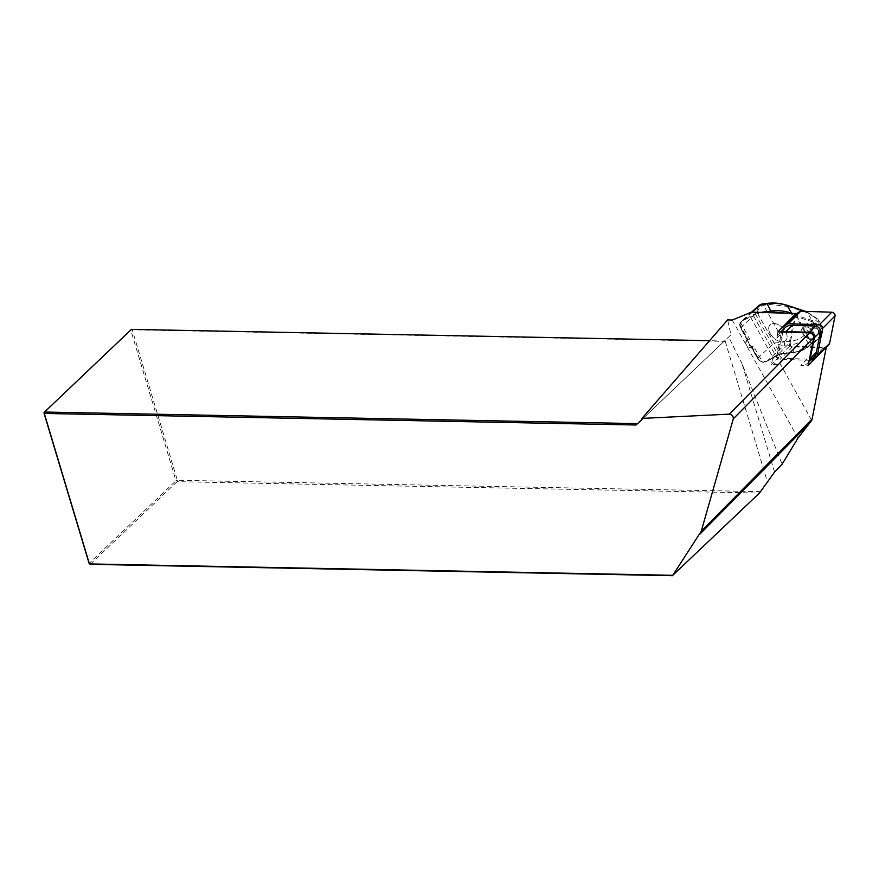 <?xml version="1.0" encoding="UTF-8"?>
<svg xmlns="http://www.w3.org/2000/svg" width="879" height="879" viewBox="0 0 879 879"><rect width="100%" height="100%" fill="white"/><g stroke="black" fill="none" stroke-linecap="round" stroke-linejoin="round"><path stroke-width="0.66" stroke-dasharray="4.39 3.3" d="M777.915 331.877L776.629 338.371A20.503 12.438 44.7 0 1 778.827 334.053A20.503 12.438 44.7 0 1 782.288 332.009M808.944 361.719A20.503 12.438 44.7 0 1 807.999 362.884A20.503 12.438 44.7 0 1 800.846 365.367L808.175 365.598M777.443 364.631A4.175 2.527 44.7 0 1 773.872 362.697A4.175 2.527 44.7 0 1 772.509 359.148L771.465 364.444L777.443 364.631L783.618 358.379A4.175 2.527 44.7 0 1 780.047 356.445A4.175 2.527 44.7 0 1 778.695 352.897L782.804 332.13L776.629 338.371M796.044 313.528L789.595 346.106L826.15 347.26M811.702 420.426L751.435 312.133M774.553 472.089L742.107 363.961L782.112 464.189M760.61 491.647L177.36 480.253L132.213 329.79L725.241 341.371L724.23 341.151L730.954 334.822L727.647 319.89M730.954 334.822L642.088 419.371M724.23 341.151L709.573 340.667M642.077 419.316L724.439 340.953M742.107 363.961L728.658 336.987M725.241 341.371L767.29 481.516M43.95 412.932L130.828 330.273L175.976 480.736L177.36 480.253L177.108 481.67L759.489 493.042M90.218 564.329L177.108 481.67L175.976 480.736L89.098 563.395L90.218 564.329M131.41 329.372L132.213 329.79L130.828 330.273L131.41 329.372M778.695 352.897L772.509 359.148M789.595 346.106L771.465 364.444M814.174 356.632A20.503 12.438 44.7 0 1 807.021 359.115L783.618 358.379M807.021 359.115L800.846 365.367M749.809 345.293L747.304 339.766A1.736 1.055 44.7 0 1 747.403 339.646A1.736 1.055 44.7 0 1 747.842 339.437L747.864 339.437A6.955 2.395 -29.1 0 0 749.633 339.041L740.766 323.109L743.293 320.286L750.6 317.22L772.971 357.423L766.29 361.621L762.565 362.214L753.6 346.161A6.955 2.395 150.9 0 1 751.831 346.568A1.736 1.055 44.7 0 1 751.007 346.414L749.809 345.293L747.776 347.359L750.743 347.655L753.6 346.161M749.633 339.041L745.908 341.151L745.392 343.074L747.776 347.359M797.978 438.072L732.295 320.044M772.971 357.423L777.992 354.622A2.78 0.956 150.9 0 1 780.025 353.874L793.759 352.204C800.11 351.38 805.098 349.249 808.713 345.81L811.119 343.458L812.108 343.535A0.692 0.659 133.3 0 0 813.317 343.447A0.692 0.549 -134.2 0 1 812.306 343.579L820.415 335.69L820.305 333.756L814.679 323.659L812.767 321.956L813.262 320.901L815.547 323.208L821.678 335.13M821.799 325.9L814.756 325.648L815.163 328.219L821.843 328.46L821.81 325.922L818.393 319.78L818.316 322.857L814.679 323.659M818.008 322.252L815.976 320.549L816.305 318.495L805.098 311.375M820.415 335.69A0.692 0.549 45.8 0 0 821.272 335.8L813.317 343.447L812.119 343.326L809.713 345.678C806.032 349.249 800.945 351.479 794.462 352.38L780.728 354.05A3.472 1.198 -29.1 0 0 778.201 354.984L766.29 361.61L760.071 360.939L757.632 358.039L750.534 345.282L757.687 358.412L759.874 361.005L762.467 362.093M820.305 333.756L821.173 333.306L822.195 329.823L822.722 331.581L821.415 335.547A0.692 0.549 45.8 0 1 821.283 335.789L813.185 343.678A0.692 0.692 0 0 1 812.218 343.689L811.8 343.293A0.692 0.659 133.3 0 0 812.888 343.041M759.06 305.354L757.654 307.562L757.017 312.441C758.445 308.584 760.632 306.2 763.576 305.266L769.971 304.486L788.177 306.485A2.78 1.406 108.2 0 0 787.496 305.42M814.756 325.648L807.493 312.594L805.944 311.649M814.558 325.318L804.241 335.371A2.78 2.208 -134.2 0 1 805.142 337.986L815.163 328.219M807.493 312.594L816.305 318.495M757.687 358.412L759.874 361.005L751.831 346.568L750.743 347.655M740.766 323.109L739.832 324.999L740.623 327.757L747.677 340.14L740.579 327.384L739.975 323.032L742.063 321L755.182 313.638A3.472 1.198 150.9 0 1 757.72 312.704L760.203 312.408M770.224 333.602A11.119 6.746 -135.3 0 0 785.837 340.481A11.119 6.746 -135.3 0 0 782.662 327.867A11.119 6.746 -135.3 0 0 770.015 324.845A11.119 6.746 -135.3 0 0 770.224 333.602A11.119 6.746 44.7 0 1 770.037 324.823A11.119 6.746 44.7 0 1 782.684 327.845A11.119 6.746 44.7 0 1 785.859 340.47A11.119 6.746 44.7 0 1 770.246 333.58M791.287 313.385L791.1 314.166L788.111 313.287M822.195 329.823L818.316 322.857M817.492 328.713C818.854 331.35 818.865 333.383 817.536 334.811C813.405 339.14 802.164 327.691 806.812 323.901C810.35 322.143 813.91 323.747 817.492 328.713M792.528 313.418L797.44 315.275A0.692 0.637 138 0 0 796.737 316.286L791.1 314.166M813.58 332.328C814.943 334.965 814.965 336.998 813.646 338.415C809.559 342.7 798.352 331.229 802.956 327.471C806.461 325.735 809.998 327.362 813.58 332.328M740.623 327.757L757.017 312.441L774.08 343.085L783.76 345.897A2.78 1.989 -96.9 0 0 784.046 342.052L774.08 343.085L757.467 358.357L750.611 346.04M804.241 335.371C800.901 338.547 796.297 340.514 790.441 341.272A2.78 1.989 -96.9 0 1 790.155 345.128C796.539 344.063 801.538 341.689 805.142 337.986L809.713 345.678A0.692 0.549 45.8 0 1 808.713 345.81M790.441 341.272L784.046 342.052A2.78 1.989 -96.9 0 1 783.771 345.897L790.155 345.128L794.231 352.501L809.581 345.919L811.998 343.568A0.692 0.549 45.8 0 0 812.119 343.326M763.576 305.266A2.78 1.989 83.1 0 0 761.686 304.079A2.78 1.989 83 0 1 763.576 305.266L784.046 342.052M769.971 304.486A2.78 1.989 83.1 0 0 768.103 303.299M739.678 324.307L747.864 339.437L746.776 340.525M763.84 362.445L760.071 360.939M766.774 361.379L783.771 345.897M793.759 352.204L780.728 354.05M796.143 314.616L795.649 315.671L811.119 343.458A0.692 0.549 45.8 0 0 811.976 343.579L811.8 343.293A0.692 0.659 133.3 0 1 811.68 343.14L797.264 316.879A0.692 0.637 138 0 1 797.967 315.858L813.262 320.901L815.976 320.549M782.804 332.13A20.503 12.438 44.7 0 1 785.013 327.801M795.023 314.935A3.472 2.11 44.7 0 0 794.649 315.671L789.199 343.206L776.86 355.687L782.31 328.153A3.472 2.11 -135.3 0 1 782.684 327.417L795.023 314.935A3.472 2.11 44.7 0 1 795.187 314.792L795.891 314.275M776.86 355.687A2.78 1.681 -135.3 0 0 777.761 358.05A2.78 1.681 -135.3 0 0 780.145 359.346L811.174 360.324A3.472 2.11 44.7 0 0 812.229 360.038L824.568 347.557L829.062 344.282L816.734 356.764M795.187 314.792L782.848 327.274A3.472 2.11 -135.3 0 0 782.684 327.417M789.199 343.206A2.78 1.681 44.7 0 0 790.1 345.568A2.78 1.681 44.7 0 0 792.484 346.864L823.513 347.842A3.472 2.11 -135.3 0 0 824.568 347.557M788.177 306.485L807.647 312.913M822.502 330.339L821.81 325.922M821.843 328.46L822.425 332.13M755.182 313.638L778.212 355.017L780.497 354.171L757.654 313.671A2.78 0.956 -29.1 0 0 755.621 314.407L750.6 317.22M766.433 312.605L757.654 313.671L757.72 312.704M812.767 321.956L797.473 316.912L797.44 315.275M812.745 332.745C808.768 325.505 799.011 326.691 803.087 333.921C807.065 341.162 816.822 339.975 812.745 332.745M752.402 312.155L743.755 320.011M778.212 355.017L768.642 360.357M747.436 341.019L745.392 343.074M794.649 315.671L782.31 328.153M792.484 346.864L780.145 359.346M823.513 347.842L811.174 360.324M821.7 335.042L822.711 331.614M806.559 311.704L805.603 311.386M817.602 318.934L806.922 311.869M822.107 326.79L822.755 330.943M751.589 312.133L740.865 321.89L739.525 324.593L740.415 327.702L747.26 340.03M806.812 323.901L802.956 327.471C800.769 328.35 801.285 331.218 804.516 336.097C812.053 341.601 811.152 339.041 813.646 338.404L817.536 334.811M745.908 341.151L747.403 339.646M778.827 334.053L780.893 331.965M807.999 362.884L808.889 361.983"/><path stroke-width="1.32" d="M826.15 347.26L808.175 365.598L813.745 337.448A3.472 2.11 -135.3 0 0 812.614 334.481A3.472 2.11 -135.3 0 0 809.647 332.866L777.915 331.877L796.044 313.528L751.435 312.133L732.295 320.044L727.647 319.89L641.956 418.415L642.088 419.371L636.088 425.007L44.28 413.449L89.416 563.911L672.754 575.305L701.255 531.235L733.306 418.833C733.383 416.185 732.053 414.624 729.317 414.141L641.956 418.415M826.304 347.26L812.075 419.118A17.382 10.537 44.7 0 1 811.702 420.426L797.978 438.072L782.112 464.189L774.553 472.089L759.489 493.042L672.754 575.305M709.573 340.667L131.41 329.372L44.532 412.031L637.561 423.612L642.077 419.316M637.561 423.612L636.088 425.007M672.688 575.701L90.218 564.329L89.098 563.395L43.95 412.932L44.532 412.031L44.28 413.449L43.95 412.932M805.603 311.386L787.485 305.42A2.78 1.406 108.2 0 0 787.024 305.42C780.211 303.354 773.586 302.815 767.147 303.782L759.06 305.343L761.686 304.079A2.78 1.989 83.1 0 0 760.753 304.563L752.402 312.155M788.111 313.287L771.388 312.001L766.433 312.605M760.203 312.408L771.454 311.034C777.992 310.232 784.694 310.924 791.594 313.111L791.287 313.385M760.753 304.563A2.78 1.989 83 0 1 761.686 304.079L768.081 303.299A2.78 1.989 83.1 0 0 767.147 303.782L771.388 312.001M782.288 332.009A20.503 12.438 44.7 0 1 785.98 331.559L809.394 332.295A4.175 2.527 44.7 0 1 812.965 334.24A4.175 2.527 44.7 0 1 814.317 337.789L810.207 358.555A20.503 12.438 44.7 0 1 808.944 361.719M780.893 331.965L785.013 327.801A20.503 12.438 44.7 0 1 792.166 325.307L815.569 326.043A4.175 2.527 44.7 0 1 819.14 327.988A4.175 2.527 44.7 0 1 820.492 331.537L816.382 352.303A20.503 12.438 44.7 0 1 814.174 356.632L808.889 361.983M812.229 360.038L816.734 356.764A3.472 2.11 44.7 0 0 816.888 356.621L829.227 344.139A3.472 2.11 -135.3 0 0 829.6 343.403L835.05 315.869A2.78 1.681 -135.3 0 0 834.149 313.506A2.78 1.681 -135.3 0 0 831.765 312.21L819.426 324.692A2.78 1.681 44.7 0 1 821.81 325.988A2.78 1.681 44.7 0 1 822.711 328.35L817.261 355.896A3.472 2.11 44.7 0 1 816.888 356.621M819.426 324.692L788.397 323.714A3.472 2.11 44.7 0 0 787.342 323.999L782.848 327.274M795.891 314.275L799.681 311.518L787.342 323.999M831.765 312.21L800.736 311.232A3.472 2.11 -135.3 0 0 799.681 311.518M809.647 332.866L729.317 414.141M701.255 531.235L812.075 419.118M699.981 534.047L810.218 422.513M813.745 337.448L733.306 418.833M805.098 311.375L787.024 305.42L791.594 313.111L792.528 313.418M792.166 325.307L785.98 331.559M816.382 352.303L810.207 358.555M820.492 331.537L814.317 337.789M815.569 326.043L809.394 332.295M829.6 343.403L817.261 355.896M835.05 315.869L822.711 328.35M800.736 311.232L788.397 323.714M751.589 312.133L759.06 305.343M768.081 303.299C774.091 302.541 780.552 303.255 787.485 305.42"/></g></svg>
